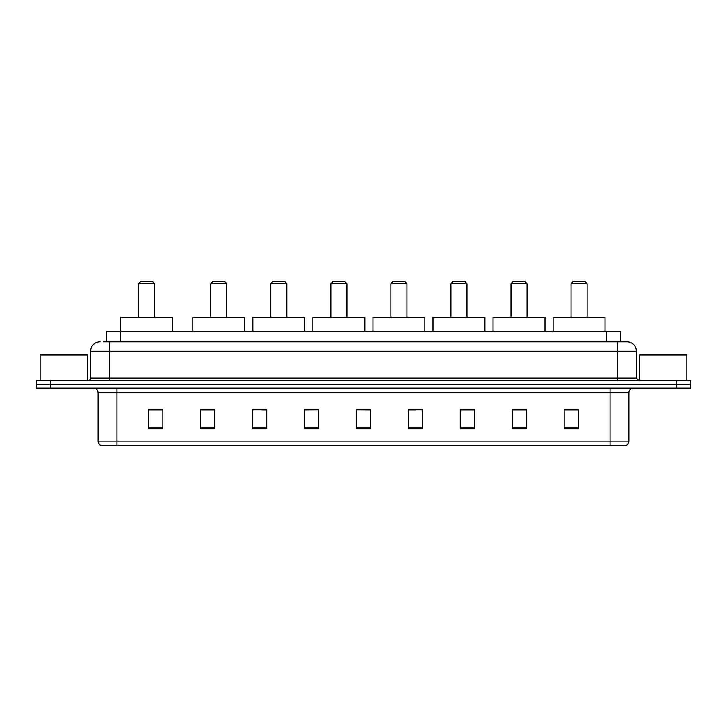<?xml version="1.0" encoding="UTF-8"?>
<svg xmlns="http://www.w3.org/2000/svg" width="727" height="727" viewBox="0 0 727 727"><rect width="100%" height="100%" fill="white"/><g stroke="black" fill="none" stroke-linecap="round" stroke-linejoin="round"><path stroke-width="1.09" d="M103.388 341.781L109.523 341.781L103.388 341.781L106.224 341.781L106.224 331.403L620.776 331.403L620.776 341.781M100.081 341.781A9.442 9.442 0 0 0 90.639 351.223L90.639 378.131A2.363 2.363 0 0 1 88.276 380.494M636.361 351.223L109.523 351.223L109.523 341.781L626.919 341.781A9.442 9.442 0 0 1 636.361 351.223L636.361 378.131L638.724 380.494M50.508 380.494L36.35 380.494L36.35 384.274L50.508 384.274L36.35 384.274L36.35 388.045L50.508 388.045L50.508 384.274L676.492 384.274L50.508 384.274L50.508 380.494L676.492 380.494L676.492 384.274L690.65 384.274L676.492 384.274L676.492 388.045L50.508 388.045M690.65 380.494L690.65 384.274L690.65 380.494L676.492 380.494M626.774 341.781L623.612 341.781M625.265 445.642L101.735 445.642M101.498 445.642A4.716 4.716 0 0 1 98.1 441.107L116.983 441.107L116.983 445.642L610.017 445.642L610.017 441.107L628.9 441.107L628.9 392.771A4.716 4.716 0 0 1 633.626 388.045M98.1 441.107L98.1 392.771C97.818 389.899 96.246 388.327 93.374 388.045M578.292 428.694L578.292 409.81L564.134 409.81L564.134 428.694L578.292 428.694M526.366 428.694L526.366 409.81L512.208 409.81L512.208 428.694L526.366 428.694M474.44 428.694L474.44 409.81L460.273 409.81L460.273 428.694L474.44 428.694M422.514 428.694L422.514 409.81L408.347 409.81L408.347 428.694L422.514 428.694M162.866 428.694L162.866 409.81L148.708 409.81L148.708 428.694L162.866 428.694M214.792 428.694L214.792 409.81L200.634 409.81L200.634 428.694L214.792 428.694M266.727 428.694L266.727 409.81L252.56 409.81L252.56 428.694L266.727 428.694M318.653 428.694L318.653 409.81L304.486 409.81L304.486 428.694L318.653 428.694M370.579 428.694L370.579 409.81L356.421 409.81L356.421 428.694L370.579 428.694M690.65 388.045L690.65 384.274L690.65 388.045L676.492 388.045M610.017 445.642L625.129 445.642M318.653 409.81L304.486 409.91L318.653 409.81M261.811 409.91L266.727 409.91M201.77 409.91L214.792 409.91M408.347 409.91L415.899 409.91M356.421 409.81L370.579 409.91L356.421 409.81M162.866 409.91L148.708 409.91M474.44 409.91L460.273 409.91M526.366 409.91L512.208 409.91M578.292 409.91L564.134 409.91M87.331 380.494L87.331 355.003L40.13 355.003L40.13 380.494M138.603 283.721L154.651 283.721L152.288 281.358L140.965 281.358L138.603 283.721L138.603 317.236M154.651 283.721L154.651 317.236M172.59 331.403L172.59 317.236L120.664 317.236L120.664 331.403M210.739 283.721L226.788 283.721L224.425 281.358L213.093 281.358L210.739 283.721L210.739 317.236M226.788 283.721L226.788 317.236M244.726 331.403L244.726 317.236L192.8 317.236L192.8 331.403M270.78 283.721L286.838 283.721L284.475 281.358L273.143 281.358L270.78 283.721L270.78 317.236M286.838 283.721L286.838 317.236M304.777 331.403L304.777 317.236L252.842 317.236L252.842 331.403M330.83 283.721L346.879 283.721L344.525 281.358L333.193 281.358L330.83 283.721L330.83 317.236M346.879 283.721L346.879 317.236M364.818 331.403L364.818 317.236L312.892 317.236L312.892 331.403M390.881 283.721L406.929 283.721L404.566 281.358L393.243 281.358L390.881 283.721L390.881 317.236M406.929 283.721L406.929 317.236M424.868 331.403L424.868 317.236L372.942 317.236L372.942 331.403M450.931 283.721L466.979 283.721L464.617 281.358L453.294 281.358L450.931 283.721L450.931 317.236M466.979 283.721L466.979 317.236M484.918 331.403L484.918 317.236L432.992 317.236L432.992 331.403M510.981 283.721L527.03 283.721L524.667 281.358L513.335 281.358L510.981 283.721L510.981 317.236M527.03 283.721L527.03 317.236M544.968 331.403L544.968 317.236L493.042 317.236L493.042 331.403M571.022 283.721L587.08 283.721L584.717 281.358L573.385 281.358L571.022 283.721L571.022 317.236M587.08 283.721L587.08 317.236M605.018 331.403L605.018 317.236L553.083 317.236L553.083 331.403M686.87 380.494L686.87 355.003L639.669 355.003L639.669 380.494M120.391 341.781L120.391 331.403M606.609 341.781L606.609 331.403M109.523 380.494L109.523 351.223L90.639 351.223M90.639 378.131L636.361 378.131M617.477 341.781L617.477 380.494M610.017 388.045L610.017 392.771L98.1 392.771M628.9 392.771L610.017 392.771L610.017 441.107L116.983 441.107L116.983 388.045M370.579 428.039L356.421 428.039M318.653 428.039L304.486 428.039M266.727 428.039L252.56 428.039M214.792 428.039L200.634 428.039M162.866 428.039L148.708 428.039M422.514 428.039L408.347 428.039M474.44 428.039L460.273 428.039M526.366 428.039L512.208 428.039M578.292 428.039L564.134 428.039M625.502 445.642C627.637 444.879 628.773 443.37 628.9 441.107"/></g></svg>
